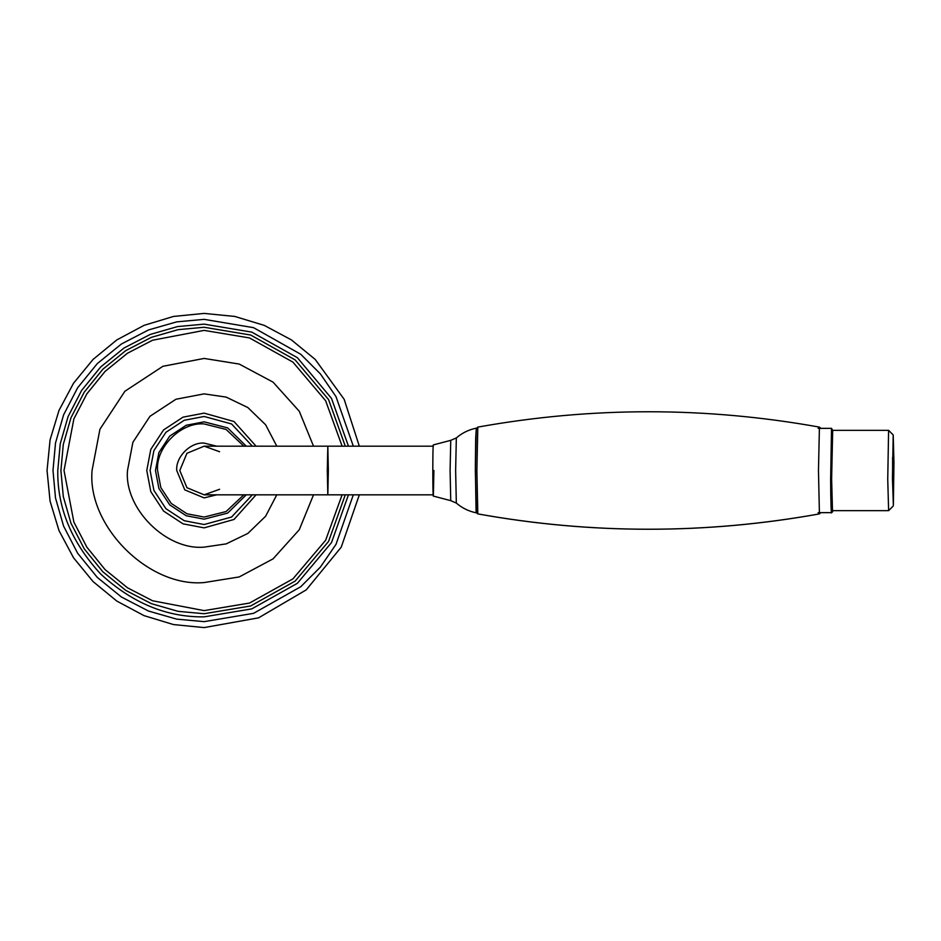 <?xml version="1.0" encoding="UTF-8"?>
<svg xmlns="http://www.w3.org/2000/svg" width="941" height="941" viewBox="0 0 941 941"><rect width="100%" height="100%" fill="white"/><g stroke="black" fill="none" stroke-linecap="round" stroke-linejoin="round"><path stroke-width="1.41" d="M476.334 512.657L475.334 470.5L476.252 428.167M433.342 496.083L450.751 500.659L456.326 503.047L455.632 470.5L456.338 437.941C462.031 433.025 468.547 429.79 475.911 428.237M433.907 470.5L433.354 496.095C432.637 497.495 432.637 443.505 433.354 444.905L450.751 440.341L450.092 470.5L450.751 500.659M216.724 446.175L204.138 443.105C190.576 441.882 175.52 456.95 176.743 470.5L184.765 489.873L204.138 497.895L216.724 494.825M219.606 451.727L204.138 446.175L186.93 453.291L179.802 470.5L186.93 487.709L204.138 494.825L219.606 489.273M243.825 446.175L226.111 429.461L204.138 423.944C181.107 421.862 155.5 447.469 157.582 470.5L160.852 487.638L171.215 503.411L187 513.786L204.138 517.056L226.111 511.539L243.825 494.825M433.354 494.825L204.138 494.825L186.93 487.709L179.802 470.5L186.93 453.291L204.138 446.175L433.354 446.175M246.271 494.825L227.663 513.092L204.138 519.161L186.224 515.739L169.733 504.905L158.888 488.414L155.477 470.5L158.888 452.586L169.733 436.095L186.224 425.261L204.138 421.839L227.663 427.908L246.271 446.175M348.452 494.825L331.514 542.581L297.38 583.314L251.8 608.874L204.138 616.861C166.78 617.355 132.281 603.075 100.64 573.986C71.563 542.345 57.272 507.858 57.777 470.5L60.224 443.87L68.058 416.628L81.632 390.409L100.64 367.014L124.047 347.994L150.266 334.42L177.508 326.586L204.138 324.139L251.8 332.126L297.38 357.686L331.514 398.419L348.452 446.175M477.816 427.108L476.322 428.402L475.699 437.612L475.346 467.042L476.064 511.21L476.428 512.845L477.828 513.892C591.689 534.347 705.55 534.347 819.423 513.892L818.47 470.5L819.423 427.108C705.55 406.641 591.689 406.641 477.816 427.108L476.875 470.5L477.816 513.892C534.3 524.113 591.23 529.242 648.62 529.242C706.009 529.242 762.951 524.113 819.423 513.892L820.905 512.645M892.609 457.302L892.609 483.698M892.55 477.099L893.338 499.847L893.185 440.435L892.55 477.099M892.444 478.299L893.209 434.954L893.95 462.701L893.362 505.188L892.444 478.299M887.739 479.31L888.622 510.645L832.479 510.657L831.632 479.31L832.479 430.343L888.598 430.343L887.739 479.31M328.35 470.5L327.821 494.825L327.292 470.5L327.821 446.175L328.35 470.5M342.112 494.825L325.645 540.252L292.945 578.868L249.506 603.063L204.138 610.615L152.56 600.77L127.47 587.772L105.063 569.576L86.866 547.168L73.868 522.079L64.023 470.5L73.868 418.921L86.866 393.832L105.063 371.424L127.47 353.228L152.56 340.23L204.138 330.385L249.506 337.937L292.945 362.132L325.645 400.748L342.112 446.175M313.529 494.825L299.273 529.724L273.066 558.86L239.214 576.939L204.138 582.561C148.69 587.572 87.054 525.948 92.065 470.5L99.934 429.249L124.894 391.256L162.887 366.296L204.138 358.439L239.214 364.061L273.066 382.14L299.273 411.276L313.529 446.175M276.795 494.825L265.609 516.244L247.848 533.441L226.193 543.886L204.138 547.133C166.228 550.556 124.083 508.411 127.506 470.5L132.893 442.294L149.948 416.322L175.932 399.255L204.138 393.867L226.193 397.114L247.848 407.559L265.609 424.756L276.795 446.175M256.081 494.825L234.015 519.467L204.138 527.866L183.024 523.843L163.569 511.069L150.795 491.614L146.772 470.5L150.795 449.386L163.569 429.931L183.024 417.157L204.138 413.134L234.015 421.533L256.081 446.175M252.364 494.825L231.58 517.032L204.138 524.525L184.248 520.726L165.934 508.705L153.901 490.39L150.113 470.5L153.901 450.61L165.934 432.295L184.248 420.274L204.138 416.475L231.58 423.968L252.364 446.175M345.288 494.825L328.574 541.416L295.156 581.091L250.659 605.969L204.138 613.732L178.072 611.332L151.419 603.675L125.765 590.383L102.851 571.775L84.255 548.874L70.963 523.22L63.294 496.566L60.906 470.5L63.294 444.434L70.963 417.78L84.255 392.126L102.851 369.225L125.765 350.617L151.419 337.325L178.072 329.668L204.138 327.268L250.659 335.031L295.156 359.909L328.574 399.584L345.288 446.175M353.31 494.825L335.996 544.369L320.399 567.082L300.767 586.725L253.564 613.332L204.138 621.648L176.637 619.119L148.502 611.038L121.424 597.006L97.264 577.374L77.621 553.214L63.6 526.137L55.507 498.001L52.99 470.5L55.507 442.999L63.6 414.863L77.621 387.786L97.264 363.626L121.424 343.994L148.502 329.962L176.637 321.881L204.138 319.352L253.564 327.668L300.767 354.275L320.399 373.918L335.996 396.632L353.31 446.175M818.117 512.645L831.526 512.645L832.679 510.681C832.256 516.95 831.668 499.824 831.609 479.534L832.679 430.343L831.526 428.355L830.632 479.745C830.691 500.506 831.291 518.032 831.726 511.622M475.911 512.763C468.547 511.21 462.031 507.975 456.326 503.059M456.326 437.953L450.751 440.341M359.333 494.825L341.254 547.133L306.248 589.878L258.563 617.849L204.138 627.588L173.485 624.565L144.02 615.626L116.86 601.111L93.065 581.573L73.527 557.766L59.012 530.618L50.073 501.141L47.05 470.5L50.073 439.859L59.012 410.382L73.527 383.234L93.065 359.427L116.86 339.889L144.02 325.374L173.485 316.435L204.138 313.412L234.779 316.435L264.245 325.374L291.404 339.889L315.211 359.427L344.159 399.302L359.321 446.175M820.905 428.355L819.423 427.108M893.209 434.954L888.622 430.355M893.209 506.046L888.622 510.645M831.526 428.355L818.117 428.355"/></g></svg>
